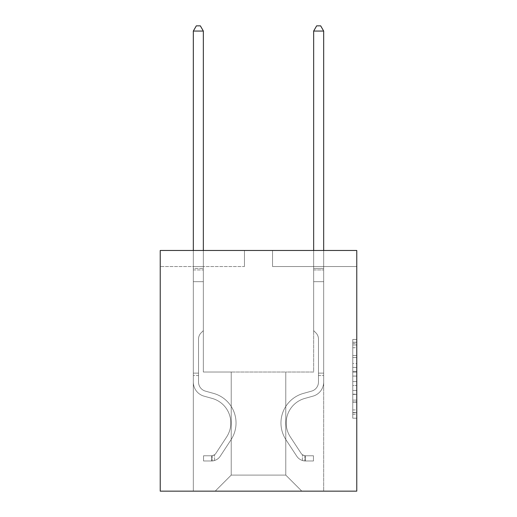 <?xml version="1.0" encoding="UTF-8"?>
<svg xmlns="http://www.w3.org/2000/svg" width="517" height="517" viewBox="0 0 517 517"><rect width="100%" height="100%" fill="white"/><g stroke="black" fill="none" stroke-linecap="round" stroke-linejoin="round"><path stroke-width="0.39" stroke-dasharray="2.58 1.94" d="M352.762 363.483L352.762 376.079L356.775 376.079L356.775 414.272L356.775 343.398L356.775 376.079L352.762 376.079L352.762 342.222L352.762 418.208L352.762 339.462L352.762 412.695L356.775 412.695L352.762 412.695L356.775 412.695L352.762 412.695L352.762 400.1L352.762 418.208L356.775 418.208L356.775 339.462L356.775 412.501L356.775 381.591L352.762 381.591L356.775 381.591L356.775 400.1L356.775 344.975L352.762 344.975L356.775 344.975L356.775 418.208L356.775 343.398L356.775 418.208L352.762 418.208L352.762 339.462L356.775 339.462L356.775 343.398L356.775 339.462L356.775 343.398L356.775 339.462L356.775 342.222L356.775 339.462L352.762 339.462L352.762 344.975L356.775 344.975L352.762 344.975L352.762 363.483L356.775 363.483M356.775 371.355L356.775 367.419L356.775 371.355L352.762 371.355L352.762 355.509L352.762 402.161L352.762 390.451L356.775 390.451L352.762 390.451L352.762 418.208L356.775 418.208L352.762 418.208L356.775 418.208L352.762 418.208L352.762 339.462L356.775 339.462L352.762 339.462L356.775 339.462L352.762 339.462L352.762 371.355L356.775 371.355M356.775 266.52L356.775 491.15L160.225 491.15L160.225 250.48L244.463 250.48L160.225 250.48L160.225 266.52L160.225 250.48L356.775 250.48L272.537 250.48L356.775 250.48L356.775 266.52L272.537 266.52L356.775 266.52M301.818 491.15L323.681 491.15L323.681 266.52L313.651 266.52L313.651 372.02L285.778 372.02L285.778 475.104L301.818 491.15L323.681 491.15L323.681 266.52L313.651 266.52L313.651 372.02L285.778 372.02L285.778 475.104L231.222 475.104L231.222 372.02L231.222 475.104L231.222 372.02L231.222 475.104L231.222 372.02L285.778 372.02L285.778 475.104L301.818 491.15L323.681 491.15L323.681 266.52L313.651 266.52L313.651 372.02L285.778 372.02L285.778 475.104L301.818 491.15L323.681 491.15L323.681 266.52L313.651 266.52L313.651 372.02L285.778 372.02L285.778 475.104L301.818 491.15L323.681 491.15L323.681 266.52L313.651 266.52L313.651 372.02L285.778 372.02L285.778 475.104L301.818 491.15L323.681 491.15L323.681 266.52L313.651 266.52L313.651 372.02L285.778 372.02L285.778 475.104L301.818 491.15L323.681 491.15L323.681 266.52L313.651 266.52L313.651 372.02L285.778 372.02L285.778 475.104L301.818 491.15L323.681 491.15L323.681 266.52L313.651 266.52L313.651 372.02L285.778 372.02L285.778 475.104L301.818 491.15L323.681 491.15L323.681 266.52L313.651 266.52L313.651 372.02L285.778 372.02L285.778 475.104L301.818 491.15L323.681 491.15L323.681 266.52L313.651 266.52L313.651 372.02L285.778 372.02L285.778 475.104L301.818 491.15L323.681 491.15L323.681 266.52L313.651 266.52L313.651 372.02L285.778 372.02L285.778 475.104L301.818 491.15L215.182 491.15L323.681 491.15L323.681 266.52L313.651 266.52L313.651 372.02L285.778 372.02L285.778 475.104L301.818 491.15L285.778 475.104L285.778 372.02L203.349 372.02L203.349 266.52L193.319 266.52L193.319 491.15L215.182 491.15L231.222 475.104L231.222 372.02L203.349 372.02L203.349 266.52L193.319 266.52L193.319 491.15L215.182 491.15L231.222 475.104L231.222 372.02L203.349 372.02L203.349 266.52L193.319 266.52L193.319 491.15L215.182 491.15L231.222 475.104L231.222 372.02L203.349 372.02L203.349 266.52L193.319 266.52L193.319 491.15L215.182 491.15L231.222 475.104L231.222 372.02L203.349 372.02L203.349 266.52L193.319 266.52L193.319 491.15L215.182 491.15L231.222 475.104L231.222 372.02L203.349 372.02L203.349 266.52L193.319 266.52L193.319 491.15L215.182 491.15L231.222 475.104L231.222 372.02L203.349 372.02L203.349 266.52L193.319 266.52L193.319 491.15L215.182 491.15L231.222 475.104L231.222 372.02L203.349 372.02L203.349 266.52L193.319 266.52L193.319 491.15L215.182 491.15L231.222 475.104L231.222 372.02L203.349 372.02L203.349 266.52L193.319 266.52L193.319 491.15L215.182 491.15L231.222 475.104L285.778 475.104L301.818 491.15M193.319 491.15L215.182 491.15L231.222 475.104L231.222 372.02L203.349 372.02L203.349 266.52L193.319 266.52L193.319 491.15L215.182 491.15L231.222 475.104L215.182 491.15L231.222 475.104L215.182 491.15L193.319 491.15L193.319 266.52L193.319 491.15M231.222 372.02L203.349 372.02L203.349 266.52L193.319 266.52L203.349 266.52L203.349 372.02L231.222 372.02M244.463 266.52L244.463 250.48L244.463 266.52L160.225 266.52L244.463 266.52M272.537 266.52L272.537 250.48L272.537 266.52M352.762 376.079L356.775 376.079L352.762 376.079M352.762 342.222L352.762 339.462L352.762 342.222L356.775 342.222L352.762 342.222M352.762 401.967L352.762 385.527L352.762 401.967L356.775 401.967L352.762 401.967M352.762 385.527L352.762 381.591L356.775 381.591L352.762 381.591L352.762 385.527L356.775 385.527L352.762 385.527M352.762 355.509L352.762 344.975L352.762 355.509L356.775 355.509L352.762 355.509M352.762 339.462L356.775 339.462L352.762 339.462L352.762 343.398L352.762 339.462L356.775 339.462M352.762 418.208L356.775 418.208L352.762 418.208L352.762 414.272L352.762 418.208M193.319 375.549L193.319 31.065L193.319 281.687L193.319 31.065L203.349 31.065L203.349 268.446L203.349 31.065L193.319 31.065L196.324 25.85L200.338 25.85L196.324 25.85L193.319 31.065L193.319 281.687L193.319 31.065L203.349 31.065L200.338 25.85L203.349 31.065L203.349 281.687L193.319 281.687L193.319 269.945L193.319 281.687L203.349 281.687L203.349 330.622L201.087 332.883A8.718 8.718 0 0 0 198.534 339.042A8.718 8.718 0 0 1 201.087 332.883L203.349 330.622L203.349 31.065L193.319 31.065L196.324 25.85L200.338 25.85L196.324 25.85L193.319 31.065L193.319 269.945L193.319 31.065L203.349 31.065L200.338 25.85L203.349 31.065L203.349 281.687L193.319 281.687L193.319 382.05A14.644 14.644 0 0 0 204.028 396.151A14.644 14.644 0 0 1 193.319 382.05L193.319 281.687L203.349 281.687L203.349 330.622L201.087 332.883A8.718 8.718 0 0 0 198.534 339.042A8.718 8.718 0 0 1 201.087 332.883L203.349 330.622L203.349 31.065L193.319 31.065L196.324 25.85L200.338 25.85L196.324 25.85L193.319 31.065L193.319 382.05A14.644 14.644 0 0 0 204.028 396.151A14.644 14.644 0 0 1 193.319 382.05L193.319 281.687L203.349 281.687L203.349 330.622L201.087 332.883A8.718 8.718 0 0 0 198.534 339.042A8.718 8.718 0 0 1 201.087 332.883L203.349 330.622L203.349 281.687L193.319 281.687L193.319 382.05A14.644 14.644 0 0 0 204.028 396.151A14.644 14.644 0 0 1 193.319 382.05L193.319 281.687L203.349 281.687L203.349 269.945L203.349 330.622L201.087 332.883A8.718 8.718 0 0 0 198.534 339.042A8.718 8.718 0 0 1 201.087 332.883L203.349 330.622L203.349 281.687L193.319 281.687L193.319 382.05A14.644 14.644 0 0 0 204.028 396.151L212.19 398.426L204.028 396.151A14.644 14.644 0 0 1 193.319 382.05L193.319 281.687L203.349 281.687L203.349 268.446L203.349 330.622L201.087 332.883A8.718 8.718 0 0 0 198.534 339.042A8.718 8.718 0 0 1 201.087 332.883L203.349 330.622L203.349 281.687L193.319 281.687L193.319 382.05A14.644 14.644 0 0 0 204.028 396.151A14.644 14.644 0 0 1 193.319 382.05L193.319 281.687L203.349 281.687L203.349 31.065L200.338 25.85L203.349 31.065L203.349 330.622L201.087 332.883A8.718 8.718 0 0 0 198.534 339.042A8.718 8.718 0 0 1 201.087 332.883L203.349 330.622L203.349 281.687L193.319 281.687L193.319 382.05L193.319 375.549L198.534 375.549L198.534 373.138L193.319 373.138L198.534 373.138L198.534 382.05L198.534 339.042L198.534 382.05A9.429 9.429 0 0 0 205.43 391.13A9.429 9.429 0 0 1 198.534 382.05L198.534 339.042L198.534 382.05L198.534 373.138L193.319 373.138L198.534 373.138L198.534 382.05A9.429 9.429 0 0 0 205.43 391.13A9.429 9.429 0 0 1 198.534 382.05L198.534 339.042L198.534 382.05A9.429 9.429 0 0 0 205.43 391.13A9.429 9.429 0 0 1 198.534 382.05L198.534 339.042L198.534 382.05L198.534 373.138L193.319 373.138L198.534 373.138L198.534 382.05A9.429 9.429 0 0 0 205.43 391.13L213.592 393.405L205.43 391.13A9.429 9.429 0 0 1 198.534 382.05L198.534 339.042L198.534 382.05A9.429 9.429 0 0 0 205.43 391.13A9.429 9.429 0 0 1 198.534 382.05L198.534 339.042L198.534 382.05L198.534 375.549L193.319 375.549M211.569 460.983A10.631 10.631 0 0 0 220.255 456.188L231.009 439.799A30.684 30.684 0 0 0 213.592 393.405L205.43 391.13A9.429 9.429 0 0 1 198.534 382.05A9.429 9.429 0 0 0 205.43 391.13L213.592 393.405L205.43 391.13A9.429 9.429 0 0 1 198.534 382.05A9.429 9.429 0 0 0 205.43 391.13A9.429 9.429 0 0 1 198.534 382.05A9.429 9.429 0 0 0 205.43 391.13L213.592 393.405A30.684 30.684 0 0 1 231.009 439.799A30.684 30.684 0 0 0 213.592 393.405L205.43 391.13A9.429 9.429 0 0 1 198.534 382.05A9.429 9.429 0 0 0 205.43 391.13L213.592 393.405L205.43 391.13A9.429 9.429 0 0 1 198.534 382.05A9.429 9.429 0 0 0 205.43 391.13A9.429 9.429 0 0 1 198.534 382.05A9.429 9.429 0 0 0 205.43 391.13L213.592 393.405L205.43 391.13A9.429 9.429 0 0 1 198.534 382.05A9.429 9.429 0 0 0 205.43 391.13L213.592 393.405A30.684 30.684 0 0 1 231.009 439.799A30.684 30.684 0 0 0 213.592 393.405L205.43 391.13L213.592 393.405A30.684 30.684 0 0 1 231.009 439.799L220.255 456.188L231.009 439.799A30.684 30.684 0 0 0 213.592 393.405L205.43 391.13L213.592 393.405A30.684 30.684 0 0 1 231.009 439.799A30.684 30.684 0 0 0 213.592 393.405L205.43 391.13L213.592 393.405A30.684 30.684 0 0 1 231.009 439.799A30.684 30.684 0 0 0 213.592 393.405L205.43 391.13L213.592 393.405A30.684 30.684 0 0 1 231.009 439.799L220.255 456.188L231.009 439.799A30.684 30.684 0 0 0 213.592 393.405A30.684 30.684 0 0 1 231.009 439.799A30.684 30.684 0 0 0 213.592 393.405A30.684 30.684 0 0 1 231.009 439.799L220.255 456.188A10.631 10.631 0 0 1 214.574 460.492A10.631 10.631 0 0 0 220.255 456.188L231.009 439.799A30.684 30.684 0 0 0 213.592 393.405A30.684 30.684 0 0 1 231.009 439.799L220.255 456.188L231.009 439.799A30.684 30.684 0 0 0 213.592 393.405A30.684 30.684 0 0 1 231.009 439.799A30.684 30.684 0 0 0 213.592 393.405A30.684 30.684 0 0 1 231.009 439.799L220.255 456.188L231.009 439.799A30.684 30.684 0 0 0 213.592 393.405A30.684 30.684 0 0 1 231.009 439.799L220.255 456.188A10.631 10.631 0 0 1 214.574 460.492C211.485 461.145 211.485 461.145 214.574 460.492C211.485 461.145 211.485 461.145 214.574 460.492A10.631 10.631 0 0 0 220.255 456.188L231.009 439.799L220.255 456.188A10.631 10.631 0 0 1 214.574 460.492C211.485 461.145 211.485 461.145 214.574 460.492C211.485 461.145 211.485 461.145 214.574 460.492A10.631 10.631 0 0 0 220.255 456.188L231.009 439.799L220.255 456.188A10.631 10.631 0 0 1 214.574 460.492C211.485 461.145 211.485 461.145 214.574 460.492C211.485 461.145 211.485 461.145 214.574 460.492A10.631 10.631 0 0 0 220.255 456.188L231.009 439.799L220.255 456.188A10.631 10.631 0 0 1 214.574 460.492C211.485 461.145 211.485 461.145 214.574 460.492C211.485 461.145 211.485 461.145 214.574 460.492A10.631 10.631 0 0 0 220.255 456.188L231.009 439.799L220.255 456.188A10.631 10.631 0 0 1 214.574 460.492C211.485 461.145 211.485 461.145 214.574 460.492C211.485 461.145 211.485 461.145 214.574 460.492A10.631 10.631 0 0 0 220.255 456.188A10.631 10.631 0 0 1 211.569 460.983L211.569 455.768A5.416 5.416 0 0 0 215.899 453.325L226.646 436.936A25.469 25.469 0 0 0 212.19 398.426L204.028 396.151A14.644 14.644 0 0 1 193.319 382.05A14.644 14.644 0 0 0 204.028 396.151L212.19 398.426A25.469 25.469 0 0 1 226.646 436.936A25.469 25.469 0 0 0 212.19 398.426L204.028 396.151A14.644 14.644 0 0 1 193.319 382.05A14.644 14.644 0 0 0 204.028 396.151A14.644 14.644 0 0 1 193.319 382.05A14.644 14.644 0 0 0 204.028 396.151L212.19 398.426L204.028 396.151A14.644 14.644 0 0 1 193.319 382.05A14.644 14.644 0 0 0 204.028 396.151L212.19 398.426L204.028 396.151A14.644 14.644 0 0 1 193.319 382.05A14.644 14.644 0 0 0 204.028 396.151A14.644 14.644 0 0 1 193.319 382.05A14.644 14.644 0 0 0 204.028 396.151L212.19 398.426A25.469 25.469 0 0 1 226.646 436.936A25.469 25.469 0 0 0 212.19 398.426L204.028 396.151A14.644 14.644 0 0 1 193.319 382.05A14.644 14.644 0 0 0 204.028 396.151L212.19 398.426A25.469 25.469 0 0 1 226.646 436.936L215.899 453.325L226.646 436.936A25.469 25.469 0 0 0 212.19 398.426L204.028 396.151L212.19 398.426A25.469 25.469 0 0 1 226.646 436.936A25.469 25.469 0 0 0 212.19 398.426L204.028 396.151L212.19 398.426A25.469 25.469 0 0 1 226.646 436.936A25.469 25.469 0 0 0 212.19 398.426L204.028 396.151L212.19 398.426A25.469 25.469 0 0 1 226.646 436.936L215.899 453.325L226.646 436.936A25.469 25.469 0 0 0 212.19 398.426A25.469 25.469 0 0 1 226.646 436.936A25.469 25.469 0 0 0 212.19 398.426A25.469 25.469 0 0 1 226.646 436.936L215.899 453.325A5.416 5.416 0 0 1 214.574 454.721C211.537 456.117 211.537 456.117 214.574 454.721C211.537 456.117 211.537 456.117 214.574 454.721A5.416 5.416 0 0 0 215.899 453.325L226.646 436.936A25.469 25.469 0 0 0 212.19 398.426A25.469 25.469 0 0 1 226.646 436.936L215.899 453.325L226.646 436.936A25.469 25.469 0 0 0 212.19 398.426A25.469 25.469 0 0 1 226.646 436.936A25.469 25.469 0 0 0 212.19 398.426A25.469 25.469 0 0 1 226.646 436.936L215.899 453.325L226.646 436.936A25.469 25.469 0 0 0 212.19 398.426A25.469 25.469 0 0 1 226.646 436.936L215.899 453.325A5.416 5.416 0 0 1 214.574 454.721C211.537 456.117 211.537 456.117 214.574 454.721C211.537 456.117 211.537 456.117 214.574 454.721A5.416 5.416 0 0 0 215.899 453.325L226.646 436.936L215.899 453.325A5.416 5.416 0 0 1 214.574 454.721C211.537 456.117 211.537 456.117 214.574 454.721C211.537 456.117 211.537 456.117 214.574 454.721A5.416 5.416 0 0 0 215.899 453.325L226.646 436.936L215.899 453.325A5.416 5.416 0 0 1 214.574 454.721C211.537 456.117 211.537 456.117 214.574 454.721C211.537 456.117 211.537 456.117 214.574 454.721A5.416 5.416 0 0 0 215.899 453.325L226.646 436.936L215.899 453.325A5.416 5.416 0 0 1 214.574 454.721C211.537 456.117 211.537 456.117 214.574 454.721C211.537 456.117 211.537 456.117 214.574 454.721A5.416 5.416 0 0 0 215.899 453.325L226.646 436.936L215.899 453.325A5.416 5.416 0 0 1 214.574 454.721C211.537 456.117 211.537 456.117 214.574 454.721C211.537 456.117 211.537 456.117 214.574 454.721A5.416 5.416 0 0 0 215.899 453.325A5.416 5.416 0 0 1 211.569 455.768L211.569 460.983L203.549 460.983L211.569 460.983A10.631 10.631 0 0 0 220.255 456.188A10.631 10.631 0 0 1 211.569 460.983L211.569 455.768L203.549 455.774L211.569 455.768A5.416 5.416 0 0 0 215.899 453.325A5.416 5.416 0 0 1 211.569 455.768L211.569 460.983L203.549 460.983L203.549 455.774L203.549 460.983L211.569 460.983A10.631 10.631 0 0 0 220.255 456.188A10.631 10.631 0 0 1 211.569 460.983L211.569 455.768L203.549 455.774L211.569 455.768A5.416 5.416 0 0 0 215.899 453.325A5.416 5.416 0 0 1 211.569 455.768L211.569 460.983L203.549 460.983L203.549 455.774L203.549 460.983L211.569 460.983A10.631 10.631 0 0 0 220.255 456.188A10.631 10.631 0 0 1 211.569 460.983L211.569 455.768L203.549 455.774L211.569 455.768A5.416 5.416 0 0 0 215.899 453.325A5.416 5.416 0 0 1 211.569 455.768L211.569 460.983L203.549 460.983L203.549 455.774L203.549 460.983L211.569 460.983A10.631 10.631 0 0 0 220.255 456.188A10.631 10.631 0 0 1 211.569 460.983L211.569 455.768L203.549 455.774L211.569 455.768A5.416 5.416 0 0 0 215.899 453.325A5.416 5.416 0 0 1 211.569 455.768L211.569 460.983L203.549 460.983L203.549 455.774L203.549 460.983L211.569 460.983A10.631 10.631 0 0 0 220.255 456.188A10.631 10.631 0 0 1 211.569 460.983L211.569 455.768L203.549 455.774L211.569 455.768A5.416 5.416 0 0 0 215.899 453.325A5.416 5.416 0 0 1 211.569 455.768L211.569 460.983L203.549 460.983L203.549 455.774L203.549 460.983L211.569 460.983M323.681 375.549L323.681 31.065L323.681 281.687L323.681 31.065L313.651 31.065L313.651 268.446L313.651 31.065L323.681 31.065L320.676 25.85L316.663 25.85L320.676 25.85L323.681 31.065L323.681 281.687L323.681 31.065L313.651 31.065L316.663 25.85L313.651 31.065L313.651 281.687L323.681 281.687L323.681 269.945L323.681 281.687L313.651 281.687L313.651 330.622L315.913 332.883A8.718 8.718 0 0 1 318.466 339.042A8.718 8.718 0 0 0 315.913 332.883L313.651 330.622L313.651 31.065L323.681 31.065L320.676 25.85L316.663 25.85L320.676 25.85L323.681 31.065L323.681 269.945L323.681 31.065L313.651 31.065L316.663 25.85L313.651 31.065L313.651 281.687L323.681 281.687L323.681 382.05A14.644 14.644 0 0 1 312.972 396.151A14.644 14.644 0 0 0 323.681 382.05L323.681 281.687L313.651 281.687L313.651 330.622L315.913 332.883A8.718 8.718 0 0 1 318.466 339.042A8.718 8.718 0 0 0 315.913 332.883L313.651 330.622L313.651 31.065L323.681 31.065L320.676 25.85L316.663 25.85L320.676 25.85L323.681 31.065L323.681 382.05A14.644 14.644 0 0 1 312.972 396.151A14.644 14.644 0 0 0 323.681 382.05L323.681 281.687L313.651 281.687L313.651 330.622L315.913 332.883A8.718 8.718 0 0 1 318.466 339.042A8.718 8.718 0 0 0 315.913 332.883L313.651 330.622L313.651 281.687L323.681 281.687L323.681 382.05A14.644 14.644 0 0 1 312.972 396.151A14.644 14.644 0 0 0 323.681 382.05L323.681 281.687L313.651 281.687L313.651 269.945L313.651 330.622L315.913 332.883A8.718 8.718 0 0 1 318.466 339.042A8.718 8.718 0 0 0 315.913 332.883L313.651 330.622L313.651 281.687L323.681 281.687L323.681 382.05A14.644 14.644 0 0 1 312.972 396.151L304.81 398.426L312.972 396.151A14.644 14.644 0 0 0 323.681 382.05L323.681 281.687L313.651 281.687L313.651 268.446L313.651 330.622L315.913 332.883A8.718 8.718 0 0 1 318.466 339.042A8.718 8.718 0 0 0 315.913 332.883L313.651 330.622L313.651 281.687L323.681 281.687L323.681 382.05A14.644 14.644 0 0 1 312.972 396.151A14.644 14.644 0 0 0 323.681 382.05L323.681 281.687L313.651 281.687L313.651 31.065L316.663 25.85L313.651 31.065L313.651 330.622L315.913 332.883A8.718 8.718 0 0 1 318.466 339.042A8.718 8.718 0 0 0 315.913 332.883L313.651 330.622L313.651 281.687L323.681 281.687L323.681 382.05L323.681 375.549L318.466 375.549L318.466 373.138L323.681 373.138L318.466 373.138L318.466 382.05L318.466 339.042L318.466 382.05A9.429 9.429 0 0 1 311.57 391.13A9.429 9.429 0 0 0 318.466 382.05L318.466 339.042L318.466 382.05L318.466 373.138L323.681 373.138L318.466 373.138L318.466 382.05A9.429 9.429 0 0 1 311.57 391.13A9.429 9.429 0 0 0 318.466 382.05L318.466 339.042L318.466 382.05A9.429 9.429 0 0 1 311.57 391.13A9.429 9.429 0 0 0 318.466 382.05L318.466 339.042L318.466 382.05L318.466 373.138L323.681 373.138L318.466 373.138L318.466 382.05A9.429 9.429 0 0 1 311.57 391.13L303.408 393.405L311.57 391.13A9.429 9.429 0 0 0 318.466 382.05L318.466 339.042L318.466 382.05A9.429 9.429 0 0 1 311.57 391.13A9.429 9.429 0 0 0 318.466 382.05L318.466 339.042L318.466 382.05L318.466 375.549L323.681 375.549M305.431 460.983A10.631 10.631 0 0 1 296.745 456.188L285.991 439.799A30.684 30.684 0 0 1 303.408 393.405L311.57 391.13A9.429 9.429 0 0 0 318.466 382.05A9.429 9.429 0 0 1 311.57 391.13L303.408 393.405L311.57 391.13A9.429 9.429 0 0 0 318.466 382.05A9.429 9.429 0 0 1 311.57 391.13A9.429 9.429 0 0 0 318.466 382.05A9.429 9.429 0 0 1 311.57 391.13L303.408 393.405A30.684 30.684 0 0 0 285.991 439.799A30.684 30.684 0 0 1 303.408 393.405L311.57 391.13A9.429 9.429 0 0 0 318.466 382.05A9.429 9.429 0 0 1 311.57 391.13L303.408 393.405L311.57 391.13A9.429 9.429 0 0 0 318.466 382.05A9.429 9.429 0 0 1 311.57 391.13A9.429 9.429 0 0 0 318.466 382.05A9.429 9.429 0 0 1 311.57 391.13L303.408 393.405L311.57 391.13A9.429 9.429 0 0 0 318.466 382.05A9.429 9.429 0 0 1 311.57 391.13L303.408 393.405A30.684 30.684 0 0 0 285.991 439.799A30.684 30.684 0 0 1 303.408 393.405L311.57 391.13L303.408 393.405A30.684 30.684 0 0 0 285.991 439.799L296.745 456.188L285.991 439.799A30.684 30.684 0 0 1 303.408 393.405L311.57 391.13L303.408 393.405A30.684 30.684 0 0 0 285.991 439.799A30.684 30.684 0 0 1 303.408 393.405L311.57 391.13L303.408 393.405A30.684 30.684 0 0 0 285.991 439.799A30.684 30.684 0 0 1 303.408 393.405L311.57 391.13L303.408 393.405A30.684 30.684 0 0 0 285.991 439.799L296.745 456.188L285.991 439.799A30.684 30.684 0 0 1 303.408 393.405A30.684 30.684 0 0 0 285.991 439.799A30.684 30.684 0 0 1 303.408 393.405A30.684 30.684 0 0 0 285.991 439.799L296.745 456.188A10.631 10.631 0 0 0 302.426 460.492A10.631 10.631 0 0 1 296.745 456.188L285.991 439.799A30.684 30.684 0 0 1 303.408 393.405A30.684 30.684 0 0 0 285.991 439.799L296.745 456.188L285.991 439.799A30.684 30.684 0 0 1 303.408 393.405A30.684 30.684 0 0 0 285.991 439.799A30.684 30.684 0 0 1 303.408 393.405A30.684 30.684 0 0 0 285.991 439.799L296.745 456.188L285.991 439.799A30.684 30.684 0 0 1 303.408 393.405A30.684 30.684 0 0 0 285.991 439.799L296.745 456.188A10.631 10.631 0 0 0 302.426 460.492C305.515 461.145 305.515 461.145 302.426 460.492C305.515 461.145 305.515 461.145 302.426 460.492A10.631 10.631 0 0 1 296.745 456.188L285.991 439.799L296.745 456.188A10.631 10.631 0 0 0 302.426 460.492C305.515 461.145 305.515 461.145 302.426 460.492C305.515 461.145 305.515 461.145 302.426 460.492A10.631 10.631 0 0 1 296.745 456.188L285.991 439.799L296.745 456.188A10.631 10.631 0 0 0 302.426 460.492C305.515 461.145 305.515 461.145 302.426 460.492C305.515 461.145 305.515 461.145 302.426 460.492A10.631 10.631 0 0 1 296.745 456.188L285.991 439.799L296.745 456.188A10.631 10.631 0 0 0 302.426 460.492C305.515 461.145 305.515 461.145 302.426 460.492C305.515 461.145 305.515 461.145 302.426 460.492A10.631 10.631 0 0 1 296.745 456.188L285.991 439.799L296.745 456.188A10.631 10.631 0 0 0 302.426 460.492C305.515 461.145 305.515 461.145 302.426 460.492C305.515 461.145 305.515 461.145 302.426 460.492A10.631 10.631 0 0 1 296.745 456.188A10.631 10.631 0 0 0 305.431 460.983L305.431 455.768A5.416 5.416 0 0 1 301.101 453.325L290.354 436.936A25.469 25.469 0 0 1 304.81 398.426L312.972 396.151A14.644 14.644 0 0 0 323.681 382.05A14.644 14.644 0 0 1 312.972 396.151L304.81 398.426A25.469 25.469 0 0 0 290.354 436.936A25.469 25.469 0 0 1 304.81 398.426L312.972 396.151A14.644 14.644 0 0 0 323.681 382.05A14.644 14.644 0 0 1 312.972 396.151A14.644 14.644 0 0 0 323.681 382.05A14.644 14.644 0 0 1 312.972 396.151L304.81 398.426L312.972 396.151A14.644 14.644 0 0 0 323.681 382.05A14.644 14.644 0 0 1 312.972 396.151L304.81 398.426L312.972 396.151A14.644 14.644 0 0 0 323.681 382.05A14.644 14.644 0 0 1 312.972 396.151A14.644 14.644 0 0 0 323.681 382.05A14.644 14.644 0 0 1 312.972 396.151L304.81 398.426A25.469 25.469 0 0 0 290.354 436.936A25.469 25.469 0 0 1 304.81 398.426L312.972 396.151A14.644 14.644 0 0 0 323.681 382.05A14.644 14.644 0 0 1 312.972 396.151L304.81 398.426A25.469 25.469 0 0 0 290.354 436.936L301.101 453.325L290.354 436.936A25.469 25.469 0 0 1 304.81 398.426L312.972 396.151L304.81 398.426A25.469 25.469 0 0 0 290.354 436.936A25.469 25.469 0 0 1 304.81 398.426L312.972 396.151L304.81 398.426A25.469 25.469 0 0 0 290.354 436.936A25.469 25.469 0 0 1 304.81 398.426L312.972 396.151L304.81 398.426A25.469 25.469 0 0 0 290.354 436.936L301.101 453.325L290.354 436.936A25.469 25.469 0 0 1 304.81 398.426A25.469 25.469 0 0 0 290.354 436.936A25.469 25.469 0 0 1 304.81 398.426A25.469 25.469 0 0 0 290.354 436.936L301.101 453.325A5.416 5.416 0 0 0 302.426 454.721C305.463 456.117 305.463 456.117 302.426 454.721C305.463 456.117 305.463 456.117 302.426 454.721A5.416 5.416 0 0 1 301.101 453.325L290.354 436.936A25.469 25.469 0 0 1 304.81 398.426A25.469 25.469 0 0 0 290.354 436.936L301.101 453.325L290.354 436.936A25.469 25.469 0 0 1 304.81 398.426A25.469 25.469 0 0 0 290.354 436.936A25.469 25.469 0 0 1 304.81 398.426A25.469 25.469 0 0 0 290.354 436.936L301.101 453.325L290.354 436.936A25.469 25.469 0 0 1 304.81 398.426A25.469 25.469 0 0 0 290.354 436.936L301.101 453.325A5.416 5.416 0 0 0 302.426 454.721C305.463 456.117 305.463 456.117 302.426 454.721C305.463 456.117 305.463 456.117 302.426 454.721A5.416 5.416 0 0 1 301.101 453.325L290.354 436.936L301.101 453.325A5.416 5.416 0 0 0 302.426 454.721C305.463 456.117 305.463 456.117 302.426 454.721C305.463 456.117 305.463 456.117 302.426 454.721A5.416 5.416 0 0 1 301.101 453.325L290.354 436.936L301.101 453.325A5.416 5.416 0 0 0 302.426 454.721C305.463 456.117 305.463 456.117 302.426 454.721C305.463 456.117 305.463 456.117 302.426 454.721A5.416 5.416 0 0 1 301.101 453.325L290.354 436.936L301.101 453.325A5.416 5.416 0 0 0 302.426 454.721C305.463 456.117 305.463 456.117 302.426 454.721C305.463 456.117 305.463 456.117 302.426 454.721A5.416 5.416 0 0 1 301.101 453.325L290.354 436.936L301.101 453.325A5.416 5.416 0 0 0 302.426 454.721C305.463 456.117 305.463 456.117 302.426 454.721C305.463 456.117 305.463 456.117 302.426 454.721A5.416 5.416 0 0 1 301.101 453.325A5.416 5.416 0 0 0 305.431 455.768L305.431 460.983L313.451 460.983L305.431 460.983A10.631 10.631 0 0 1 296.745 456.188A10.631 10.631 0 0 0 305.431 460.983L305.431 455.768L313.451 455.774L305.431 455.768A5.416 5.416 0 0 1 301.101 453.325A5.416 5.416 0 0 0 305.431 455.768L305.431 460.983L313.451 460.983L313.451 455.774L313.451 460.983L305.431 460.983A10.631 10.631 0 0 1 296.745 456.188A10.631 10.631 0 0 0 305.431 460.983L305.431 455.768L313.451 455.774L305.431 455.768A5.416 5.416 0 0 1 301.101 453.325A5.416 5.416 0 0 0 305.431 455.768L305.431 460.983L313.451 460.983L313.451 455.774L313.451 460.983L305.431 460.983A10.631 10.631 0 0 1 296.745 456.188A10.631 10.631 0 0 0 305.431 460.983L305.431 455.768L313.451 455.774L305.431 455.768A5.416 5.416 0 0 1 301.101 453.325A5.416 5.416 0 0 0 305.431 455.768L305.431 460.983L313.451 460.983L313.451 455.774L313.451 460.983L305.431 460.983A10.631 10.631 0 0 1 296.745 456.188A10.631 10.631 0 0 0 305.431 460.983L305.431 455.768L313.451 455.774L305.431 455.768A5.416 5.416 0 0 1 301.101 453.325A5.416 5.416 0 0 0 305.431 455.768L305.431 460.983L313.451 460.983L313.451 455.774L313.451 460.983L305.431 460.983A10.631 10.631 0 0 1 296.745 456.188A10.631 10.631 0 0 0 305.431 460.983L305.431 455.768L313.451 455.774L305.431 455.768A5.416 5.416 0 0 1 301.101 453.325A5.416 5.416 0 0 0 305.431 455.768L305.431 460.983L313.451 460.983L313.451 455.774L313.451 460.983L305.431 460.983M193.319 250.48L193.319 31.065L203.349 31.065L193.319 31.065L196.324 25.85L200.338 25.85L196.324 25.85L193.319 31.065L193.319 268.446L193.319 31.065L203.349 31.065L200.338 25.85L203.349 31.065L203.349 268.446L203.349 31.065L193.319 31.065L196.324 25.85L200.338 25.85L196.324 25.85L193.319 31.065L203.349 31.065L200.338 25.85L203.349 31.065L203.349 250.48M313.651 250.48L313.651 268.446L323.681 268.446L313.651 268.446L323.681 268.446L313.651 268.446L323.681 268.446L313.651 268.446L323.681 268.446L313.651 268.446L323.681 268.446L313.651 268.446L323.681 268.446L313.651 268.446L313.651 269.945L313.651 31.065L316.663 25.85L313.651 31.065L323.681 31.065L313.651 31.065L323.681 31.065L320.676 25.85L316.663 25.85L320.676 25.85L323.681 31.065L323.681 268.446L323.681 31.065L313.651 31.065L316.663 25.85L313.651 31.065L313.651 268.446L313.651 31.065L323.681 31.065L320.676 25.85L316.663 25.85L320.676 25.85L323.681 31.065L323.681 250.48M203.549 455.774L211.369 455.774L203.549 455.774L203.549 460.983L203.549 455.774M193.319 268.446L193.319 269.945L193.319 268.446L203.349 268.446L193.319 268.446M214.574 460.492C211.485 461.145 211.485 461.145 214.574 460.492C211.485 461.145 211.485 461.145 214.574 460.492L214.574 454.721L214.574 460.492M203.349 31.065L200.338 25.85L196.324 25.85L193.319 31.065M313.451 455.774L305.631 455.774L313.451 455.774L313.451 460.983L313.451 455.774M302.426 460.492C305.515 461.145 305.515 461.145 302.426 460.492C305.515 461.145 305.515 461.145 302.426 460.492L302.426 454.721L302.426 460.492M313.651 269.945L313.651 281.687L313.651 269.945L323.681 269.945L313.651 269.945M323.681 31.065L320.676 25.85L316.663 25.85L313.651 31.065M352.762 400.1L356.775 400.1L352.762 400.1M352.762 394.193L356.775 394.193M352.762 357.577L356.775 357.577L352.762 357.577M352.762 343.398L356.775 343.398M352.762 414.272L356.775 414.272M352.762 409.942L356.775 409.942M352.762 347.734L356.775 347.734M352.762 372.143L356.775 372.143L352.762 372.143M352.762 394.387L356.775 394.387L352.762 394.387M352.762 402.161L356.775 402.161L352.762 402.161M352.762 367.419L356.775 367.419L352.762 367.419M193.319 269.945L203.349 269.945L193.319 269.945M352.762 412.501L356.775 412.501M352.762 412.695L356.775 412.695M352.762 344.975L356.775 344.975M212.17 455.71L212.17 460.957L212.17 455.71M304.83 455.71L304.83 460.957L304.83 455.71"/><path stroke-width="0.78" d="M356.775 250.48L356.775 491.15L160.225 491.15L160.225 250.48L356.775 250.48M203.349 250.48L203.349 31.065L193.319 31.065L193.319 250.48M193.319 31.065L196.324 25.85L200.338 25.85L203.349 31.065M323.681 250.48L323.681 31.065L313.651 31.065L313.651 250.48M313.651 31.065L316.663 25.85L320.676 25.85L323.681 31.065"/></g></svg>

